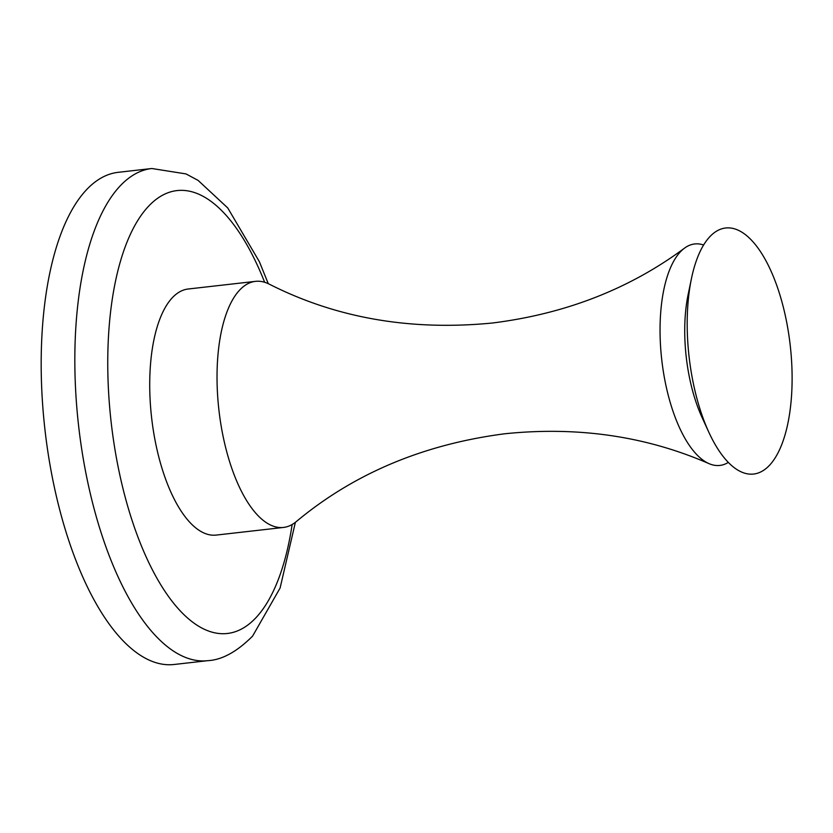 <?xml version="1.0" encoding="UTF-8"?>
<svg xmlns="http://www.w3.org/2000/svg" width="833" height="833" viewBox="0 0 833 833"><rect width="100%" height="100%" fill="white"/><g stroke="black" fill="none" stroke-linecap="round" stroke-linejoin="round"><path stroke-width="1.25" d="M728.302 462.409A111.445 45.794 -96.5 0 1 708.956 463.617C646.158 436.211 578.154 426.257 504.923 433.754C423.341 444.312 353.775 473.613 296.215 521.656A123.836 50.886 -96.5 0 1 283.47 527.445A123.836 50.886 -96.5 0 1 226.67 451.507A123.836 50.886 -96.5 0 1 255.533 281.356A123.836 50.886 -96.5 0 1 269.246 284.147C336.115 318.06 410.482 331.013 492.355 323.017C565.388 313.895 629.436 288.947 684.497 248.161A111.445 45.794 -96.5 0 1 703.614 245.006M283.47 527.445L216.174 535.088A123.836 50.886 -96.5 0 1 159.363 459.15A123.836 50.886 -96.5 0 1 188.227 288.999L255.533 281.356M708.956 463.617A111.445 45.794 -96.5 0 1 668.722 397.091A111.445 45.794 -96.5 0 1 684.497 248.161M708.904 432.379L702.104 417.583A99.065 40.713 -96.5 0 1 692.431 390.167A99.065 40.713 -96.5 0 1 688.131 294.559L691.442 278.607A123.836 50.886 -96.5 0 1 709.362 237.207A123.836 50.886 -96.5 0 1 782.479 303.91A123.836 50.886 -96.5 0 1 769.931 464.824A123.836 50.886 -96.5 0 1 708.904 432.379A123.836 50.886 -96.5 0 1 696.815 398.122A123.836 50.886 -96.5 0 1 691.442 278.607M85.549 190.788A247.661 101.772 83.5 0 0 51.302 472.061A247.661 101.772 83.5 0 0 174.055 664.495L207.709 660.673A247.661 101.772 -96.5 0 1 84.956 468.24A247.661 101.772 -96.5 0 1 119.192 186.967A247.661 101.772 -96.5 0 1 151.825 168.505L118.171 172.327A247.661 101.772 83.5 0 0 85.549 190.788M264.644 282.262A222.9 91.599 83.5 0 0 147.691 207.178A222.9 91.599 83.5 0 0 125.096 496.832A222.9 91.599 83.5 0 0 256.71 616.899A222.9 91.599 83.5 0 0 292.144 524.509M207.709 660.673C221.984 659.965 236.947 651.77 252.597 636.11L280.096 588.025L295.371 522.333M268.268 283.668L259.396 261.739L227.753 207.958L198.108 180.397L186.009 173.92L151.825 168.505"/></g></svg>
